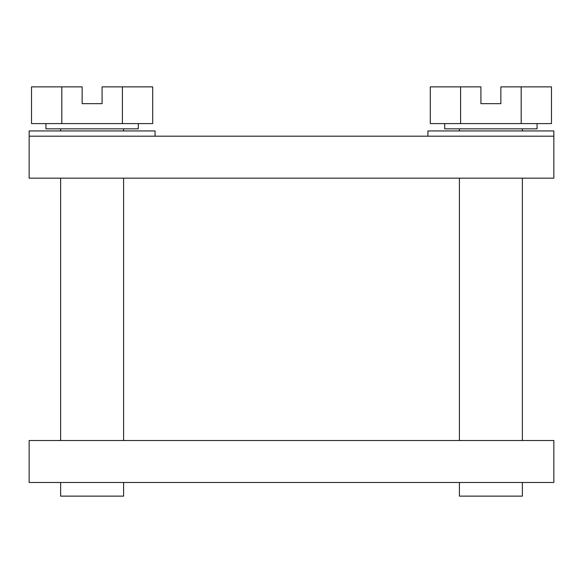 <?xml version="1.0" encoding="UTF-8"?>
<svg xmlns="http://www.w3.org/2000/svg" width="583" height="583" viewBox="0 0 583 583"><rect width="100%" height="100%" fill="white"/><g stroke="black" fill="none" stroke-linecap="round" stroke-linejoin="round"><path stroke-width="0.44" stroke-dasharray="2.92 2.19" d="M82.145 86.867L31.526 86.867L82.145 86.867L31.526 86.867L31.526 123.596L61.82 123.596L61.82 86.867L61.82 123.596L122.408 123.596L122.408 86.867L152.702 86.867L102.083 86.867L122.408 86.867L102.083 86.867L102.083 103.657L102.083 86.867L102.083 103.657L82.145 103.657L82.145 86.867M521.18 123.596L521.18 86.867L521.18 123.596L521.18 86.867L551.474 86.867L551.474 123.596L460.592 123.596L521.18 123.596L460.592 123.596L460.592 86.867L480.917 86.867L430.298 86.867L460.592 86.867L430.298 86.867L430.298 123.596L460.592 123.596L460.592 86.867L480.917 86.867L480.917 103.657L480.917 86.867L480.917 103.657L500.855 103.657L500.855 86.867L551.474 86.867L500.855 86.867L500.855 103.657L480.917 103.657M490.886 136.189L29.15 136.189L155.078 136.189L29.15 136.189L29.15 178.165L553.85 178.165L553.85 136.189L490.886 136.189M553.85 136.189L427.922 136.189L553.85 136.189L553.85 130.942L427.922 130.942L490.886 130.942L427.922 130.942L427.922 136.189M459.404 178.165L522.368 178.165L459.404 178.165L522.368 178.165L459.404 178.165L459.404 440.515L522.368 440.515L459.404 440.515M60.632 178.165L123.596 178.165L60.632 178.165L123.596 178.165L60.632 178.165L60.632 440.515L123.596 440.515L60.632 440.515M553.85 482.491L553.85 440.515L29.15 440.515L29.15 482.491L553.85 482.491M60.632 482.491L123.596 482.491L60.632 482.491L123.596 482.491L60.632 482.491L60.632 496.133L123.596 496.133L60.632 496.133L123.596 496.133L123.596 482.491M459.404 482.491L522.368 482.491L459.404 482.491L522.368 482.491L459.404 482.491L459.404 496.133L522.368 496.133L459.404 496.133L522.368 496.133L522.368 482.491M29.15 136.189L29.15 130.942L155.078 130.942L29.15 130.942L155.078 130.942L155.078 136.189M60.632 130.942L123.596 130.942L60.632 130.942L123.596 130.942L60.632 130.942L60.632 128.843L123.596 128.843L60.632 128.843L123.596 128.843L123.596 130.942M122.408 86.867L122.408 123.596L152.702 123.596L122.408 123.596L152.702 123.596L152.702 86.867L122.408 86.867L122.408 123.596L61.82 123.596L61.82 86.867M138.288 123.596L45.94 123.596L138.288 123.596L138.288 128.843L45.94 128.843L138.288 128.843L45.94 128.843L45.94 123.596L138.288 123.596L45.94 123.596M82.145 103.657L102.083 103.657M122.408 123.596L61.82 123.596M123.596 128.843L60.632 128.843M459.404 130.942L522.368 130.942L459.404 130.942L522.368 130.942L459.404 130.942L459.404 128.843L522.368 128.843L459.404 128.843L522.368 128.843L522.368 130.942M460.592 123.596L430.298 123.596L460.592 123.596L460.592 86.867M537.06 123.596L444.712 123.596L537.06 123.596L537.06 128.843L444.712 128.843L537.06 128.843L444.712 128.843L444.712 123.596L537.06 123.596L444.712 123.596M521.18 86.867L500.855 86.867L500.855 103.657M522.368 128.843L459.404 128.843M123.596 178.165L123.596 440.515M522.368 178.165L522.368 440.515"/><path stroke-width="0.87" d="M61.82 86.867L61.82 123.596L31.526 123.596L31.526 86.867L82.145 86.867L82.145 103.657L102.083 103.657L102.083 86.867L152.702 86.867L152.702 123.596L122.408 123.596L122.408 86.867M460.592 86.867L460.592 123.596L430.298 123.596L430.298 86.867L480.917 86.867L480.917 103.657L500.855 103.657L500.855 86.867L551.474 86.867L551.474 123.596L521.18 123.596L521.18 86.867M490.886 136.189L553.85 136.189L553.85 178.165L29.15 178.165L29.15 136.189L490.886 136.189M60.632 178.165L60.632 440.515M459.404 178.165L459.404 440.515M553.85 482.491L553.85 440.515L29.15 440.515L29.15 482.491L553.85 482.491M522.368 482.491L522.368 496.133L459.404 496.133L459.404 482.491M123.596 482.491L123.596 496.133L60.632 496.133L60.632 482.491M29.15 136.189L29.15 130.942L155.078 130.942L155.078 136.189M61.82 123.596L122.408 123.596M102.083 103.657L82.145 103.657M138.288 123.596L138.288 128.843L45.94 128.843L45.94 123.596M123.596 128.843L123.596 130.942M427.922 136.189L427.922 130.942L553.85 130.942L553.85 136.189M460.592 123.596L521.18 123.596M500.855 103.657L480.917 103.657M537.06 123.596L537.06 128.843L444.712 128.843L444.712 123.596M522.368 128.843L522.368 130.942M123.596 178.165L123.596 440.515M522.368 178.165L522.368 440.515M60.632 128.843L60.632 130.942M459.404 128.843L459.404 130.942"/></g></svg>

